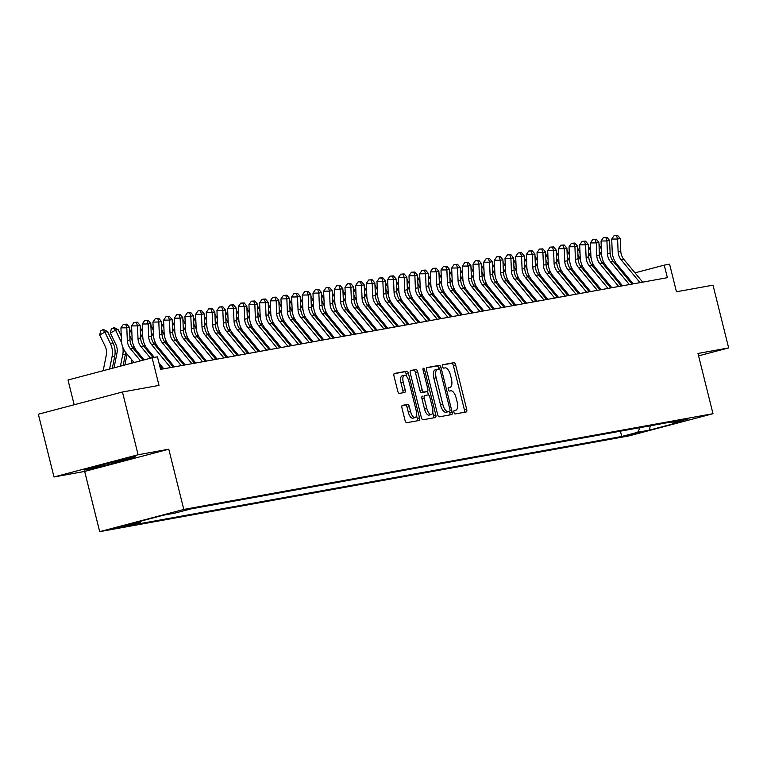 <?xml version="1.0" encoding="UTF-8"?>
<svg xmlns="http://www.w3.org/2000/svg" width="767" height="767" viewBox="0 0 767 767"><rect width="100%" height="100%" fill="white"/><g stroke="black" fill="none" stroke-linecap="round" stroke-linejoin="round"><path stroke-width="1.15" d="M453.968 412.368A1.774 0.748 75.2 0 0 455.138 413.969L466.259 411.956A2.541 1.064 75.2 0 0 466.298 411.946A2.541 1.064 75.2 0 0 466.691 409.3L455.636 364.948A2.541 1.064 75.2 0 0 453.978 362.676L442.847 364.689A1.774 0.748 75.2 0 0 442.827 364.699A1.774 0.748 75.2 0 0 442.549 366.549A1.774 0.748 75.2 0 0 443.709 368.141L445.148 367.882A8.13 3.394 75.2 0 1 450.469 375.159L451.389 378.85A8.13 3.394 75.2 0 1 450.114 387.316A8.13 3.394 75.2 0 1 449.999 387.345L448.561 387.603A1.774 0.748 75.2 0 0 448.542 387.603A1.774 0.748 75.2 0 0 448.254 389.463A1.774 0.748 75.2 0 0 449.424 391.055L450.862 390.796A8.13 3.394 75.2 0 1 456.183 398.073L457.103 401.764A8.13 3.394 75.2 0 1 455.828 410.23A8.13 3.394 75.2 0 1 455.713 410.259L454.275 410.518A1.774 0.748 75.2 0 0 454.246 410.518A1.774 0.748 75.2 0 0 453.968 412.368M113.909 528.616L129.22 524.686L113.909 528.616M402.397 405.35A2.541 1.064 75.2 0 0 402.359 405.36A2.541 1.064 75.2 0 0 401.966 408.006L405.062 420.45A2.541 1.064 75.2 0 0 406.721 422.722L419.079 420.489A2.541 1.064 75.2 0 0 419.118 420.479A2.541 1.064 75.2 0 0 419.511 417.833L408.456 373.491A2.541 1.064 75.2 0 0 406.798 371.209L394.439 373.452A2.541 1.064 75.2 0 0 394.401 373.452A2.541 1.064 75.2 0 0 394.008 376.098L397.757 391.132A2.541 1.064 75.2 0 0 399.415 393.404L404.708 392.445A2.541 1.064 75.2 0 0 404.736 392.436A2.541 1.064 75.2 0 0 405.139 389.799L403.279 382.34A6.798 2.838 75.2 0 1 404.343 375.264A6.798 2.838 75.2 0 1 408.878 381.324L416.165 410.527A6.798 2.838 75.2 0 1 415.091 417.603A6.798 2.838 75.2 0 1 410.556 411.534L409.348 406.673A2.541 1.064 75.2 0 0 407.68 404.401L402.33 405.369M698.574 355.859L728.65 347.911L713.003 285.161L676.465 291.776L669.581 264.164L664.241 265.133L667.376 277.683L160.581 369.368L157.456 356.818L152.115 357.786L68.004 380.001L74.178 404.755M138.108 454.754L53.997 476.969L84.667 471.417L168.778 449.203L138.108 454.754L122.461 392.004L158.999 385.398L152.115 357.786M168.778 449.203L183.802 509.441L712.994 413.701L628.882 435.915L99.691 531.656L183.802 509.441M728.65 347.911L697.98 353.462L712.994 413.701M437.631 414.554A2.541 1.064 75.2 0 0 439.29 416.826L451.648 414.592A2.541 1.064 75.2 0 0 451.686 414.583A2.541 1.064 75.2 0 0 452.089 411.946L441.025 367.594A2.541 1.064 75.2 0 0 439.366 365.322L427.008 367.556A2.541 1.064 75.2 0 0 426.97 367.566A2.541 1.064 75.2 0 0 426.577 370.212L437.631 414.554M435.368 417.545L423.01 419.779A2.541 1.064 75.2 0 1 421.351 417.507L410.287 373.155A2.541 1.064 75.2 0 1 410.69 370.509A2.541 1.064 75.2 0 1 410.728 370.499L416.011 369.55A2.541 1.064 75.2 0 1 417.67 371.822L422.157 389.809A2.541 1.064 75.2 0 0 423.815 392.081L427.324 391.448A2.541 1.064 75.2 0 0 427.363 391.438A2.541 1.064 75.2 0 0 427.765 388.792L423.096 370.068A1.774 0.748 75.2 0 1 423.374 368.218A1.774 0.748 75.2 0 1 424.563 369.799L435.8 414.889A2.541 1.064 75.2 0 1 435.397 417.536A2.541 1.064 75.2 0 1 435.368 417.545M53.997 476.969L38.35 414.218L122.461 392.004M641.528 431.965L624.348 436.193L641.528 431.965M141.07 521.081L140.476 522.222L124.561 526.421L621.749 436.471L637.655 432.272L640.119 427.622M140.476 522.222L128.731 524.34L163.285 515.213L175.029 513.094L190.935 508.895L688.124 418.935L672.208 423.144L683.953 421.016L649.4 430.143L637.655 432.272M84.667 471.417L99.691 531.656M625.814 274.922L624.616 275.132M615.153 276.849L613.945 277.069M604.482 278.776L603.274 278.996M593.811 280.712L592.603 280.923M583.141 282.639L581.942 282.86M572.47 284.567L571.271 284.787M561.799 286.503L560.6 286.714M551.137 288.43L549.929 288.651M540.467 290.357L539.259 290.578M529.796 292.294L528.588 292.505M519.125 294.221L517.926 294.442M508.454 296.148L507.255 296.369M497.783 298.085L496.585 298.296M487.122 300.012L485.914 300.233M476.451 301.939L475.243 302.16M465.78 303.876L464.572 304.087M455.109 305.803L453.911 306.023M444.438 307.73L443.24 307.95M433.767 309.667L432.569 309.878M423.106 311.594L421.898 311.814M412.435 313.521L411.227 313.741M401.764 315.458L400.566 315.668M391.093 317.385L389.895 317.605M380.422 319.312L379.224 319.532M369.752 321.248L368.553 321.459M359.09 323.175L357.882 323.396M348.419 325.103L347.211 325.323M337.748 327.039L336.55 327.25M327.078 328.966L325.879 329.187M316.407 330.893L315.208 331.114M305.736 332.83L304.537 333.041M295.074 334.757L293.866 334.978M284.404 336.684L283.196 336.905M273.733 338.621L272.534 338.832M263.062 340.548L261.863 340.769M252.391 342.475L251.192 342.696M241.72 344.412L240.522 344.623M231.059 346.339L229.851 346.559M220.388 348.266L219.18 348.486M209.717 350.203L208.519 350.414M199.046 352.13L197.848 352.35M188.375 354.057L187.177 354.277M177.704 355.993L176.506 356.204M167.043 357.921L165.835 358.141M664.241 265.133L634.99 272.851M632.593 283.972L632.286 282.745M620.426 431.188L621.749 436.471M670.636 422.099L672.208 423.144M650.263 425.79L649.4 430.143M86.959 468.56L84.591 470.046L107.553 464.831L132.883 458.148L135.251 456.662L86.959 468.56M132.662 457.247L132.883 458.148M107.15 463.23L107.553 464.831M464.332 412.301A2.541 1.064 75.2 0 0 464.418 409.894L453.364 365.552A2.541 1.064 75.2 0 0 451.705 363.28L442.569 364.929M438.954 369.004L438.753 368.198A2.541 1.064 75.2 0 0 437.094 365.917L426.663 367.805M449.73 414.947A2.541 1.064 75.2 0 0 449.807 412.541L449.52 411.39M449.644 411.352A1.774 0.748 75.2 0 0 449.663 411.352A1.774 0.748 75.2 0 0 449.941 409.501L440.239 370.566A1.774 0.748 75.2 0 0 439.079 368.975L437.554 369.253A8.13 3.394 75.2 0 0 437.449 369.282A8.13 3.394 75.2 0 0 436.174 377.748L442.808 404.353A8.13 3.394 75.2 0 0 448.12 411.63L447.362 411.956A1.774 0.748 75.2 0 0 447.391 411.946A1.774 0.748 75.2 0 0 447.41 411.946L449.663 411.352M437.334 369.31L435.282 369.857A8.13 3.394 75.2 0 0 435.177 369.876A8.13 3.394 75.2 0 0 433.901 378.342L436.174 377.748M447.362 411.956L445.848 412.234A8.13 3.394 75.2 0 1 440.536 404.947L433.901 378.342M410.374 370.758L416.011 369.55M427.363 391.438L425.091 392.033A2.541 1.064 75.2 0 0 425.119 392.023A2.541 1.064 75.2 0 1 425.052 392.042L421.543 392.675A2.541 1.064 75.2 0 1 419.885 390.403L415.398 372.417A2.541 1.064 75.2 0 0 413.739 370.145M427.516 391.362L428.398 394.9M432.741 412.339L433.528 415.484L435.8 414.889M426.807 408.466A6.798 2.838 75.2 0 0 431.351 414.535A6.798 2.838 75.2 0 0 432.415 407.45L429.846 397.172A2.541 1.064 75.2 0 0 428.187 394.89L424.678 395.532A2.541 1.064 75.2 0 0 424.65 395.532A2.541 1.064 75.2 0 0 424.247 398.178L426.807 408.466L424.534 409.07A6.798 2.838 75.2 0 0 429.079 415.129L431.351 414.535M422.368 396.136L422.406 396.127A2.541 1.064 75.2 0 0 422.368 396.136A2.541 1.064 75.2 0 0 421.975 398.782L424.247 398.178M424.534 409.07L421.975 398.782M433.441 417.89A2.541 1.064 75.2 0 0 433.528 415.484M415.091 417.603L412.819 418.197A6.798 2.838 75.2 0 1 408.284 412.138L407.066 407.267A2.541 1.064 75.2 0 0 405.407 404.995L402.042 405.609M404.343 375.264L402.071 375.868A6.798 2.838 75.2 0 0 401.007 382.944L403.279 382.34M402.78 392.8A2.541 1.064 75.2 0 0 402.867 390.393L401.007 382.944M406.846 376.75L406.184 374.085A2.541 1.064 75.2 0 0 404.525 371.813L394.094 373.702M417.162 420.834A2.541 1.064 75.2 0 0 417.238 418.437L416.491 415.407M598.998 244.165L601.366 249.083M599.267 250.732L601.136 254.625A19.415 17.622 79.7 0 1 601.807 256.168M602.967 260.444A19.415 17.622 79.7 0 1 603.236 264.126M605.796 265.526A19.415 17.622 79.7 0 1 605.594 266.974M601.414 275.075L601.146 276.417M603.485 277.577L603.217 278.92M596.247 270.502L596.515 269.159M640.014 282.63L621.27 259.975A12.943 11.754 79.7 0 1 618.106 251.624L617.598 239.016L611.702 239.083L612.219 251.701A19.415 17.622 -100.3 0 0 616.965 264.212L633.216 283.857M642.679 282.151L623.935 259.486A12.943 11.754 79.7 0 1 620.771 251.145L620.263 238.527L617.598 239.016L616.495 235.536L617.56 235.344L614.137 235.565L616.495 235.536M614.137 235.565L611.702 239.083M620.263 238.527L617.56 235.344M588.327 246.092L590.695 251.01M588.596 252.669L590.465 256.552A19.415 17.622 79.7 0 1 591.136 258.095M592.297 262.381A19.415 17.622 79.7 0 1 592.565 266.053M595.125 267.453A19.415 17.622 79.7 0 1 594.924 268.901M590.743 277.002L590.475 278.344M592.814 279.504L592.546 280.847M585.576 272.429L585.844 271.087M577.656 248.029L580.025 252.937M577.925 254.596L579.794 258.489A19.415 17.622 79.7 0 1 580.466 260.032M581.626 264.308A19.415 17.622 79.7 0 1 581.904 267.99M584.464 269.38A19.415 17.622 79.7 0 1 584.262 270.837M580.073 278.929L579.804 280.281M582.143 281.431L581.875 282.783M574.914 274.365L575.183 273.014M566.986 249.956L569.354 254.874M567.254 256.523L569.133 260.416A19.415 17.622 79.7 0 1 569.795 261.959M570.955 266.235A19.415 17.622 79.7 0 1 571.233 269.917M573.793 271.317A19.415 17.622 79.7 0 1 573.591 272.764M569.402 280.866L569.133 282.208M571.473 283.368L571.204 284.71M564.244 276.293L564.512 274.95M556.315 251.883L558.692 256.801M556.583 258.46L558.462 262.343A19.415 17.622 79.7 0 1 559.133 263.886M560.293 268.172A19.415 17.622 79.7 0 1 560.562 271.844M563.122 273.244A19.415 17.622 79.7 0 1 562.92 274.691M558.731 282.793L558.462 284.135M560.802 285.295L560.533 286.637M553.573 278.22L553.841 276.877M629.343 284.557L610.599 261.902A12.943 11.754 79.7 0 1 607.435 253.561L606.927 240.943L601.04 241.011L601.549 253.628A19.415 17.622 -100.3 0 0 606.294 266.139L622.545 285.794M632.018 284.078L613.264 261.422A12.943 11.754 79.7 0 1 610.11 253.072L609.592 240.464L606.927 240.943L605.825 237.463L606.889 237.271L603.466 237.492L605.825 237.463M603.466 237.492L601.04 241.011M609.592 240.464L606.889 237.271M618.681 286.494L599.928 263.829A12.943 11.754 79.7 0 1 596.774 255.488L596.256 242.871L590.369 242.947L590.878 255.555A19.415 17.622 -100.3 0 0 595.623 268.076L611.874 287.721M621.347 286.005L602.594 263.349A12.943 11.754 79.7 0 1 599.439 255.008L598.922 242.391L596.256 242.871L595.154 239.39L596.218 239.199L592.795 239.419L595.154 239.39M592.795 239.419L590.369 242.947M598.922 242.391L596.218 239.199M608.01 288.421L589.257 265.765A12.943 11.754 79.7 0 1 586.103 257.415L585.585 244.807L579.699 244.874L580.207 257.491A19.415 17.622 -100.3 0 0 584.953 270.003L601.203 289.648M610.676 287.941L591.932 265.277A12.943 11.754 79.7 0 1 588.768 256.935L588.251 244.318L585.585 244.807L584.483 241.327L585.547 241.135L582.124 241.356L584.483 241.327M582.124 241.356L579.699 244.874M588.251 244.318L585.547 241.135M597.34 290.348L578.596 267.693A12.943 11.754 79.7 0 1 575.432 259.351L574.914 246.734L569.028 246.801L569.545 259.419A19.415 17.622 -100.3 0 0 574.282 271.93L590.542 291.585M600.005 289.868L581.261 267.213A12.943 11.754 79.7 0 1 578.097 258.863L577.589 246.255L574.914 246.734L573.812 243.254L574.886 243.062L571.463 243.283L573.812 243.254M571.463 243.283L569.028 246.801M577.589 246.255L574.886 243.062M545.653 253.819L548.022 258.728M545.912 260.387L547.791 264.279A19.415 17.622 79.7 0 1 548.463 265.823M549.623 270.099A19.415 17.622 79.7 0 1 549.891 273.781M552.451 275.171A19.415 17.622 79.7 0 1 552.25 276.628M548.069 284.72L547.801 286.072M550.14 287.222L549.862 288.574M542.902 280.156L543.17 278.805M586.669 292.285L567.925 269.62A12.943 11.754 79.7 0 1 564.761 261.279L564.244 248.661L558.357 248.738L558.875 261.346A19.415 17.622 -100.3 0 0 563.611 273.867L579.871 293.512M589.334 291.796L570.59 269.14A12.943 11.754 79.7 0 1 567.427 260.799L566.918 248.182L564.244 248.661L563.141 245.181L564.215 244.989L560.792 245.21L563.141 245.181M560.792 245.21L558.357 248.738M566.918 248.182L564.215 244.989M534.982 255.747L537.351 260.665M535.251 262.314L537.121 266.207A19.415 17.622 79.7 0 1 537.792 267.75M538.952 272.026A19.415 17.622 79.7 0 1 539.22 275.708M541.78 277.108A19.415 17.622 79.7 0 1 541.579 278.555M537.399 286.657L537.13 287.999M539.469 289.159L539.201 290.501M532.231 282.083L532.499 280.741M575.998 294.212L557.254 271.556A12.943 11.754 79.7 0 1 554.09 263.206L553.582 250.598L547.686 250.665L548.204 263.282A19.415 17.622 -100.3 0 0 552.949 275.794L569.2 295.439M578.663 293.732L559.92 271.067A12.943 11.754 79.7 0 1 556.756 262.726L556.248 250.109L553.582 250.598L552.48 247.118L553.544 246.926L550.121 247.147L552.48 247.118M550.121 247.147L547.686 250.665M556.248 250.109L553.544 246.926M524.312 257.674L526.68 262.592M524.58 264.251L526.45 268.134A19.415 17.622 79.7 0 1 527.121 269.677M528.281 273.963A19.415 17.622 79.7 0 1 528.549 277.635M531.109 279.035A19.415 17.622 79.7 0 1 530.908 280.482M526.728 288.584L526.459 289.926M528.799 291.086L528.53 292.428M521.56 284.011L521.828 282.668M565.327 296.139L546.583 273.483A12.943 11.754 79.7 0 1 543.419 265.142L542.911 252.525L537.025 252.592L537.533 265.209A19.415 17.622 -100.3 0 0 542.279 277.721L558.529 297.375M568.002 295.659L549.249 273.004A12.943 11.754 79.7 0 1 546.094 264.653L545.577 252.046L542.911 252.525L541.809 249.045L542.873 248.853L539.45 249.074L541.809 249.045M539.45 249.074L537.025 252.592M545.577 252.046L542.873 248.853M513.641 259.61L516.009 264.519M513.909 266.178L515.779 270.07A19.415 17.622 79.7 0 1 516.45 271.614M517.61 275.89A19.415 17.622 79.7 0 1 517.888 279.572M520.448 280.962A19.415 17.622 79.7 0 1 520.247 282.419M516.057 290.511L515.788 291.863M518.128 293.013L517.859 294.365M510.899 285.947L511.167 284.595M554.666 298.075L535.912 275.411A12.943 11.754 79.7 0 1 532.758 267.069L532.24 254.452L526.354 254.529L526.862 267.137A19.415 17.622 -100.3 0 0 531.608 279.658L547.859 299.303M557.331 297.586L538.578 274.931A12.943 11.754 79.7 0 1 535.424 266.59L534.906 253.973L532.24 254.452L531.138 250.972L532.202 250.78L528.779 251.001L531.138 250.972M528.779 251.001L526.354 254.529M534.906 253.973L532.202 250.78M502.97 261.537L505.338 266.456M503.238 268.105L505.117 271.997A19.415 17.622 79.7 0 1 505.779 273.541M506.939 277.817A19.415 17.622 79.7 0 1 507.217 281.499M509.777 282.898A19.415 17.622 79.7 0 1 509.576 284.346M505.386 292.448L505.117 293.79M507.457 294.95L507.188 296.292M500.228 287.874L500.496 286.532M543.995 300.002L525.242 277.347A12.943 11.754 79.7 0 1 522.087 268.996L521.57 256.389L515.683 256.456L516.201 269.073A19.415 17.622 -100.3 0 0 520.937 281.585L537.197 301.23M546.66 299.523L527.917 276.858A12.943 11.754 79.7 0 1 524.753 268.517L524.235 255.9L521.57 256.389L520.467 252.909L521.531 252.717L518.108 252.937L520.467 252.909M518.108 252.937L515.683 256.456M524.235 255.9L521.531 252.717M492.299 263.464L494.677 268.383M492.567 270.042L494.447 273.924A19.415 17.622 79.7 0 1 495.118 275.468M496.278 279.754A19.415 17.622 79.7 0 1 496.546 283.426M499.106 284.825A19.415 17.622 79.7 0 1 498.905 286.273M494.715 294.375L494.447 295.717M496.786 296.877L496.517 298.219M489.557 289.801L489.825 288.459M533.324 301.93L514.58 279.274A12.943 11.754 79.7 0 1 511.416 270.933L510.899 258.316L505.012 258.383L505.53 271A19.415 17.622 -100.3 0 0 510.266 283.512L526.526 303.166M535.989 301.45L517.246 278.795A12.943 11.754 79.7 0 1 514.082 270.444L513.574 257.837L510.899 258.316L509.796 254.836L510.87 254.644L507.447 254.865L509.796 254.836M507.447 254.865L505.012 258.383M513.574 257.837L510.87 254.644M481.638 265.401L484.006 270.31M481.897 271.969L483.776 275.861A19.415 17.622 79.7 0 1 484.447 277.405M485.607 281.681A19.415 17.622 79.7 0 1 485.875 285.362M488.435 286.753A19.415 17.622 79.7 0 1 488.234 288.21M484.054 296.302L483.785 297.654M486.125 298.804L485.847 300.156M478.886 291.738L479.154 290.386M522.653 303.866L503.909 281.201A12.943 11.754 79.7 0 1 500.746 272.86L500.237 260.243L494.341 260.32L494.859 272.927A19.415 17.622 -100.3 0 0 499.595 285.449L515.855 305.093M525.318 303.377L506.575 280.722A12.943 11.754 79.7 0 1 503.411 272.381L502.903 259.764L500.237 260.243L499.125 256.763L500.199 256.571L496.776 256.792L499.125 256.763M496.776 256.792L494.341 260.32M502.903 259.764L500.199 256.571M470.967 267.328L473.335 272.247M471.235 273.896L473.105 277.788A19.415 17.622 79.7 0 1 473.776 279.332M474.936 283.608A19.415 17.622 79.7 0 1 475.204 287.289M477.764 288.689A19.415 17.622 79.7 0 1 477.563 290.137M473.383 298.238L473.114 299.581M475.454 300.741L475.185 302.083M468.215 293.665L468.484 292.323M511.982 305.793L493.239 283.138A12.943 11.754 79.7 0 1 490.075 274.787L489.567 262.18L483.67 262.247L484.188 274.864A19.415 17.622 -100.3 0 0 488.934 287.376L505.185 307.021M514.647 305.314L495.904 282.649A12.943 11.754 79.7 0 1 492.74 274.308L492.232 261.691L489.567 262.18L488.464 258.7L489.528 258.508L486.105 258.728L488.464 258.7M486.105 258.728L483.67 262.247M492.232 261.691L489.528 258.508M460.296 269.255L462.664 274.174M460.564 275.832L462.434 279.715A19.415 17.622 79.7 0 1 463.105 281.259M464.265 285.545A19.415 17.622 79.7 0 1 464.543 289.217M467.093 290.616A19.415 17.622 79.7 0 1 466.892 292.064M462.712 300.165L462.443 301.508M464.783 302.668L464.514 304.01M457.544 295.592L457.822 294.25M449.625 271.192L451.993 276.101M449.893 277.759L451.763 281.652A19.415 17.622 79.7 0 1 452.434 283.196M453.594 287.472A19.415 17.622 79.7 0 1 453.872 291.153M456.432 292.543A19.415 17.622 79.7 0 1 456.231 294.001M452.041 302.093L451.773 303.444M454.112 304.595L453.843 305.947M446.883 297.529L447.151 296.177M438.954 273.119L441.322 278.038M439.223 279.687L441.102 283.579A19.415 17.622 79.7 0 1 441.763 285.123M442.923 289.399A19.415 17.622 79.7 0 1 443.201 293.08M445.761 294.48A19.415 17.622 79.7 0 1 445.56 295.928M441.37 304.029L441.102 305.371M443.441 306.532L443.173 307.874M436.212 299.456L436.481 298.114M428.283 275.046L430.661 279.965M428.552 281.623L430.431 285.506A19.415 17.622 79.7 0 1 431.102 287.05M432.262 291.335A19.415 17.622 79.7 0 1 432.53 295.007M435.09 296.407A19.415 17.622 79.7 0 1 434.889 297.855M430.699 305.956L430.431 307.299M432.77 308.459L432.502 309.801M425.541 301.383L425.81 300.041M417.622 276.983L419.99 281.892M417.89 283.55L419.76 287.443A19.415 17.622 79.7 0 1 420.431 288.986M421.591 293.262A19.415 17.622 79.7 0 1 421.86 296.944M424.419 298.334A19.415 17.622 79.7 0 1 424.218 299.792M420.038 307.883L419.77 309.235M422.109 310.386L421.831 311.738M414.87 303.32L415.139 301.968M406.951 278.91L409.319 283.828M407.219 285.477L409.089 289.37A19.415 17.622 79.7 0 1 409.76 290.914M410.92 295.19A19.415 17.622 79.7 0 1 411.189 298.871M413.749 300.271A19.415 17.622 79.7 0 1 413.547 301.719M409.367 309.82L409.099 311.162M411.438 312.322L411.17 313.665M404.199 305.247L404.468 303.905M396.28 280.837L398.648 285.755M396.549 287.414L398.418 291.297A19.415 17.622 79.7 0 1 399.089 292.841M400.249 297.126A19.415 17.622 79.7 0 1 400.527 300.798M403.078 302.198A19.415 17.622 79.7 0 1 402.876 303.646M398.696 311.747L398.428 313.089M400.767 314.249L400.499 315.592M393.529 307.174L393.807 305.832M385.609 282.774L387.977 287.683M385.878 289.341L387.747 293.234A19.415 17.622 79.7 0 1 388.418 294.777M389.578 299.053A19.415 17.622 79.7 0 1 389.857 302.735M392.416 304.125A19.415 17.622 79.7 0 1 392.215 305.582M388.025 313.674L387.757 315.026M390.096 316.177L389.828 317.528M382.867 309.111L383.136 307.759M374.938 284.701L377.306 289.619M375.207 291.268L377.086 295.161A19.415 17.622 79.7 0 1 377.748 296.704M378.908 300.98A19.415 17.622 79.7 0 1 379.186 304.662M381.745 306.062A19.415 17.622 79.7 0 1 381.544 307.509M377.354 315.611L377.086 316.953M379.425 318.113L379.157 319.455M372.196 311.038L372.465 309.695M364.267 286.628L366.645 291.546M364.536 293.205L366.415 297.088A19.415 17.622 79.7 0 1 367.086 298.631M368.246 302.917A19.415 17.622 79.7 0 1 368.515 306.589M371.075 307.989A19.415 17.622 79.7 0 1 370.873 309.437M366.684 317.538L366.415 318.88M368.754 320.04L368.486 321.383M361.525 312.965L361.794 311.623M353.606 288.565L355.974 293.473M353.875 295.132L355.744 299.025A19.415 17.622 79.7 0 1 356.415 300.568M357.575 304.844A19.415 17.622 79.7 0 1 357.844 308.526M360.404 309.916A19.415 17.622 79.7 0 1 360.202 311.373M356.022 319.465L355.754 320.817M358.093 321.967L357.825 323.319M350.855 314.901L351.123 313.55M342.935 290.492L345.303 295.41M343.204 297.059L345.073 300.952A19.415 17.622 79.7 0 1 345.744 302.495M346.905 306.771A19.415 17.622 79.7 0 1 347.173 310.453M349.733 311.853A19.415 17.622 79.7 0 1 349.531 313.3M345.351 321.402L345.083 322.744M347.422 323.904L347.154 325.246M340.184 316.829L340.452 315.486M332.264 292.419L334.633 297.337M332.533 298.996L334.402 302.879A19.415 17.622 79.7 0 1 335.074 304.422M336.234 308.708A19.415 17.622 79.7 0 1 336.512 312.38M339.062 313.78A19.415 17.622 79.7 0 1 338.861 315.227M334.68 323.329L334.412 324.671M336.751 325.831L336.483 327.173M329.513 318.756L329.791 317.413M321.594 294.355L323.962 299.264M321.862 300.923L323.741 304.815A19.415 17.622 79.7 0 1 324.403 306.359M325.563 310.635A19.415 17.622 79.7 0 1 325.841 314.317M328.401 315.707A19.415 17.622 79.7 0 1 328.199 317.164M324.01 325.256L323.741 326.608M326.08 327.758L325.812 329.11M318.851 320.692L319.12 319.34M310.923 296.283L313.291 301.201M311.191 302.85L313.07 306.742A19.415 17.622 79.7 0 1 313.741 308.286M314.892 312.562A19.415 17.622 79.7 0 1 315.17 316.244M317.73 317.643A19.415 17.622 79.7 0 1 317.528 319.091M313.339 327.193L313.07 328.535M315.41 329.695L315.141 331.037M308.181 322.619L308.449 321.277M300.252 298.21L302.629 303.128M300.52 304.787L302.399 308.67A19.415 17.622 79.7 0 1 303.07 310.213M304.231 314.499A19.415 17.622 79.7 0 1 304.499 318.171M307.059 319.571A19.415 17.622 79.7 0 1 306.858 321.018M302.668 329.12L302.399 330.462M304.739 331.622L304.47 332.964M297.51 324.546L297.778 323.204M289.59 300.146L291.959 305.055M289.859 306.714L291.728 310.606A19.415 17.622 79.7 0 1 292.4 312.15M293.56 316.426A19.415 17.622 79.7 0 1 293.828 320.107M296.388 321.498A19.415 17.622 79.7 0 1 296.187 322.955M292.006 331.047L291.738 332.399M294.077 333.549L293.809 334.901M286.839 326.483L287.107 325.131M278.92 302.073L281.288 306.992M279.188 308.641L281.058 312.533A19.415 17.622 79.7 0 1 281.729 314.077M282.889 318.353A19.415 17.622 79.7 0 1 283.157 322.035M285.717 323.434A19.415 17.622 79.7 0 1 285.516 324.882M281.336 332.983L281.067 334.326M283.406 335.486L283.138 336.828M276.168 328.41L276.436 327.068M268.249 304L270.617 308.919M268.517 310.577L270.387 314.46A19.415 17.622 79.7 0 1 271.058 316.004M272.218 320.29A19.415 17.622 79.7 0 1 272.496 323.962M275.046 325.361A19.415 17.622 79.7 0 1 274.845 326.809M270.665 334.911L270.396 336.253M272.736 337.413L272.467 338.755M265.507 330.337L265.775 328.995M257.578 305.937L259.946 310.846M257.846 312.505L259.725 316.397A19.415 17.622 79.7 0 1 260.387 317.941M261.547 322.217A19.415 17.622 79.7 0 1 261.825 325.898M264.385 327.288A19.415 17.622 79.7 0 1 264.184 328.746M259.994 336.838L259.725 338.189M262.065 339.34L261.796 340.692M254.836 332.274L255.104 330.922M246.907 307.864L249.275 312.783M247.175 314.432L249.054 318.324A19.415 17.622 79.7 0 1 249.726 319.868M250.876 324.144A19.415 17.622 79.7 0 1 251.154 327.825M253.714 329.225A19.415 17.622 79.7 0 1 253.513 330.673M249.323 338.774L249.054 340.117M251.394 341.277L251.125 342.619M244.165 334.201L244.433 332.859M236.236 309.791L238.614 314.71M236.504 316.368L238.384 320.251A19.415 17.622 79.7 0 1 239.055 321.795M240.215 326.08A19.415 17.622 79.7 0 1 240.483 329.752M243.043 331.152A19.415 17.622 79.7 0 1 242.842 332.6M238.662 340.701L238.384 342.044M240.723 343.204L240.454 344.546M233.494 336.128L233.762 334.786M225.575 311.728L227.943 316.637M225.843 318.295L227.713 322.188A19.415 17.622 79.7 0 1 228.384 323.732M229.544 328.008A19.415 17.622 79.7 0 1 229.812 331.689M232.372 333.079A19.415 17.622 79.7 0 1 232.171 334.537M227.991 342.628L227.722 343.98M230.062 345.131L229.793 346.483M222.823 338.065L223.092 336.713M214.904 313.655L217.272 318.573M215.172 320.223L217.042 324.115A19.415 17.622 79.7 0 1 217.713 325.659M218.873 329.935A19.415 17.622 79.7 0 1 219.141 333.616M221.701 335.016A19.415 17.622 79.7 0 1 221.5 336.464M217.32 344.565L217.051 345.907M219.391 347.067L219.122 348.41M212.152 339.992L212.421 338.65M204.233 315.582L206.601 320.501M204.501 322.159L206.371 326.042A19.415 17.622 79.7 0 1 207.042 327.586M208.202 331.871A19.415 17.622 79.7 0 1 208.48 335.543M211.03 336.943A19.415 17.622 79.7 0 1 210.829 338.391M206.649 346.492L206.381 347.834M208.72 348.995L208.451 350.337M201.491 341.919L201.759 340.577M193.562 317.519L195.93 322.428M193.83 324.086L195.71 327.979A19.415 17.622 79.7 0 1 196.371 329.522M197.531 333.798A19.415 17.622 79.7 0 1 197.809 337.48M200.369 338.87A19.415 17.622 79.7 0 1 200.168 340.327M195.978 348.419L195.71 349.771M198.049 350.922L197.781 352.274M190.82 343.856L191.088 342.504M182.891 319.446L185.259 324.364M183.16 326.013L185.039 329.906A19.415 17.622 79.7 0 1 185.71 331.449M186.86 335.725A19.415 17.622 79.7 0 1 187.138 339.407M189.698 340.807A19.415 17.622 79.7 0 1 189.497 342.255M185.307 350.356L185.039 351.698M187.378 352.858L187.11 354.201M180.149 345.783L180.418 344.441M172.23 321.373L174.598 326.291M172.489 327.95L174.368 331.833A19.415 17.622 79.7 0 1 175.039 333.377M176.199 337.662A19.415 17.622 79.7 0 1 176.468 341.334M179.027 342.734A19.415 17.622 79.7 0 1 178.826 344.182M174.646 352.283L174.368 353.625M176.707 354.785L176.439 356.128M169.478 347.71L169.747 346.368M161.559 323.31L163.927 328.218M161.827 329.877L163.697 333.77A19.415 17.622 79.7 0 1 164.368 335.313M165.528 339.589A19.415 17.622 79.7 0 1 165.797 343.271M168.356 344.661A19.415 17.622 79.7 0 1 168.155 346.118M163.975 354.21L163.707 355.562M166.046 356.713L165.777 358.064M158.807 349.647L159.076 348.295M150.888 325.237L153.256 330.155M151.157 331.804L153.026 335.697A19.415 17.622 79.7 0 1 153.697 337.24M154.857 341.516A19.415 17.622 79.7 0 1 155.126 345.198M157.686 346.598A19.415 17.622 79.7 0 1 157.484 348.045M153.304 356.147L153.036 357.489M148.136 351.574L148.405 350.231M140.217 327.164L142.585 332.082M140.486 333.741L142.355 337.624A19.415 17.622 79.7 0 1 143.026 339.167M144.186 343.453A19.415 17.622 79.7 0 1 144.464 347.125M147.015 348.525A19.415 17.622 79.7 0 1 146.813 349.973M142.633 358.074L142.365 359.416M137.475 353.501L137.744 352.158M129.546 329.101L131.914 334.009M129.815 335.668L131.694 339.56A19.415 17.622 79.7 0 1 132.355 341.104M133.516 345.38A19.415 17.622 79.7 0 1 133.794 349.062M136.353 350.452A19.415 17.622 79.7 0 1 136.152 351.909M131.962 360.001L131.31 363.28M124.896 364.977L127.073 354.086M114.034 367.844L116.958 353.223A12.943 11.754 -100.3 0 0 115.827 344.345L110.371 333.031L111.282 329.024L114.427 327.691L118.233 329.695L121.244 335.946M118.233 329.695L115.568 330.174L121.023 341.488A19.415 17.622 79.7 0 1 121.694 343.031M122.854 347.317A19.415 17.622 79.7 0 1 122.72 354.805L120.448 366.147M125.683 352.389A19.415 17.622 79.7 0 1 125.385 354.325L123.171 365.428M113.363 327.883L115.568 330.174L110.371 333.031M103.181 370.71L106.287 355.159A12.943 11.754 -100.3 0 0 105.156 346.272L99.71 334.968L100.611 330.951L102.692 329.81L103.756 329.618L107.562 331.622L113.017 342.935A19.415 17.622 79.7 0 1 114.714 356.252L112.308 368.294M107.562 331.622L104.897 332.111L110.352 343.415A19.415 17.622 79.7 0 1 112.049 356.741L109.595 369.013M102.692 329.81L104.897 332.111L99.71 334.968M501.311 307.72L482.568 285.065A12.943 11.754 79.7 0 1 479.404 276.724L478.896 264.107L473.009 264.174L473.517 276.791A19.415 17.622 -100.3 0 0 478.263 289.303L494.514 308.957M503.986 307.241L485.233 284.586A12.943 11.754 79.7 0 1 482.079 276.235L481.561 263.627L478.896 264.107L477.793 260.627L478.857 260.435L475.435 260.655L477.793 260.627M475.435 260.655L473.009 264.174M481.561 263.627L478.857 260.435M490.65 309.657L471.897 286.992A12.943 11.754 79.7 0 1 468.742 278.651L468.225 266.034L462.338 266.111L462.846 278.718A19.415 17.622 -100.3 0 0 467.592 291.239L483.843 310.884M493.315 309.168L474.562 286.513A12.943 11.754 79.7 0 1 471.408 278.172L470.89 265.555L468.225 266.034L467.122 262.563L468.186 262.362L464.764 262.582L467.122 262.563M464.764 262.582L462.338 266.111M470.89 265.555L468.186 262.362M479.979 311.584L461.226 288.929A12.943 11.754 79.7 0 1 458.072 280.578L457.554 267.971L451.667 268.038L452.185 280.655A19.415 17.622 -100.3 0 0 456.921 293.167L473.181 312.811M482.644 311.105L463.901 288.44A12.943 11.754 79.7 0 1 460.737 280.099L460.219 267.482L457.554 267.971L456.451 264.49L457.515 264.299L454.093 264.519L456.451 264.49M454.093 264.519L451.667 268.038M460.219 267.482L457.515 264.299M469.308 313.511L450.565 290.856A12.943 11.754 79.7 0 1 447.401 282.515L446.883 269.898L440.996 269.965L441.514 282.582A19.415 17.622 -100.3 0 0 446.25 295.094L462.511 314.748M471.973 313.032L453.23 290.377A12.943 11.754 79.7 0 1 450.066 282.026L449.558 269.418L446.883 269.898L445.78 266.417L446.854 266.226L443.431 266.446L445.78 266.417M443.431 266.446L440.996 269.965M449.558 269.418L446.854 266.226M458.637 315.448L439.894 292.783A12.943 11.754 79.7 0 1 436.73 284.442L436.222 271.825L430.325 271.901L430.843 284.509A19.415 17.622 -100.3 0 0 435.579 297.03L451.84 316.675M461.303 314.959L442.559 292.304A12.943 11.754 79.7 0 1 439.395 283.963L438.887 271.345L436.222 271.825L435.11 268.354L436.183 268.153L432.761 268.373L435.11 268.354M432.761 268.373L430.325 271.901M438.887 271.345L436.183 268.153M447.966 317.375L429.223 294.72A12.943 11.754 79.7 0 1 426.059 286.369L425.551 273.761L419.654 273.829L420.172 286.446A19.415 17.622 -100.3 0 0 424.918 298.957L441.169 318.602M450.632 316.896L431.888 294.231A12.943 11.754 79.7 0 1 428.724 285.89L428.216 273.273L425.551 273.761L424.448 270.281L425.512 270.089L422.09 270.31L424.448 270.281M422.09 270.31L419.654 273.829M428.216 273.273L425.512 270.089M437.295 319.302L418.552 296.647A12.943 11.754 79.7 0 1 415.388 288.306L414.88 275.689L408.993 275.756L409.501 288.373A19.415 17.622 -100.3 0 0 414.247 300.894L430.498 320.539M439.97 318.823L421.217 296.167A12.943 11.754 79.7 0 1 418.063 287.817L417.545 275.209L414.88 275.689L413.777 272.208L414.842 272.017L411.419 272.237L413.777 272.208M411.419 272.237L408.993 275.756M417.545 275.209L414.842 272.017M426.634 321.239L407.881 298.574A12.943 11.754 79.7 0 1 404.727 290.233L404.209 277.616L398.322 277.692L398.83 290.3A19.415 17.622 -100.3 0 0 403.576 302.821L419.827 322.466M429.299 320.75L410.546 298.095A12.943 11.754 79.7 0 1 407.392 289.753L406.874 277.136L404.209 277.616L403.106 274.145L404.171 273.944L400.748 274.164L403.106 274.145M400.748 274.164L398.322 277.692M406.874 277.136L404.171 273.944M415.963 323.166L397.21 300.511A12.943 11.754 79.7 0 1 394.056 292.16L393.538 279.552L387.651 279.619L388.169 292.237A19.415 17.622 -100.3 0 0 392.905 304.748L409.166 324.393M418.629 322.686L399.885 300.022A12.943 11.754 79.7 0 1 396.721 291.681L396.203 279.063L393.538 279.552L392.436 276.072L393.5 275.88L390.077 276.101L392.436 276.072M390.077 276.101L387.651 279.619M396.203 279.063L393.5 275.88M405.292 325.093L386.549 302.438A12.943 11.754 79.7 0 1 383.385 294.097L382.867 281.479L376.981 281.547L377.498 294.164A19.415 17.622 -100.3 0 0 382.234 306.685L398.495 326.33M407.958 324.614L389.214 301.958A12.943 11.754 79.7 0 1 386.05 293.608L385.542 281L382.867 281.479L381.765 277.999L382.838 277.807L379.416 278.028L381.765 277.999M379.416 278.028L376.981 281.547M385.542 281L382.838 277.807M394.622 327.03L375.878 304.365A12.943 11.754 79.7 0 1 372.714 296.024L372.206 283.406L366.31 283.483L366.827 296.091A19.415 17.622 -100.3 0 0 371.564 308.612L387.824 328.257M397.287 326.541L378.543 303.885A12.943 11.754 79.7 0 1 375.379 295.544L374.871 282.927L372.206 283.406L371.103 279.936L372.168 279.734L368.745 279.955L371.103 279.936M368.745 279.955L366.31 283.483M374.871 282.927L372.168 279.734M383.951 328.957L365.207 306.301A12.943 11.754 79.7 0 1 362.043 297.951L361.535 285.343L355.648 285.41L356.156 298.027A19.415 17.622 -100.3 0 0 360.902 310.539L377.153 330.184M386.626 328.477L367.872 305.812A12.943 11.754 79.7 0 1 364.708 297.471L364.2 284.854L361.535 285.343L360.432 281.863L361.497 281.671L358.074 281.892L360.432 281.863M358.074 281.892L355.648 285.41M364.2 284.854L361.497 281.671M373.28 330.884L354.536 308.229A12.943 11.754 79.7 0 1 351.372 299.887L350.864 287.27L344.977 287.337L345.486 299.955A19.415 17.622 -100.3 0 0 350.231 312.476L366.482 332.121M375.955 330.404L357.201 307.749A12.943 11.754 79.7 0 1 354.047 299.398L353.529 286.791L350.864 287.27L349.762 283.79L350.826 283.598L347.403 283.819L349.762 283.79M347.403 283.819L344.977 287.337M353.529 286.791L350.826 283.598M362.618 332.82L343.865 310.156A12.943 11.754 79.7 0 1 340.711 301.815L340.193 289.197L334.307 289.274L334.815 301.882A19.415 17.622 -100.3 0 0 339.56 314.403L355.811 334.048M365.284 332.332L346.54 309.676A12.943 11.754 79.7 0 1 343.376 301.335L342.859 288.718L340.193 289.197L339.091 285.727L340.155 285.525L336.732 285.746L339.091 285.727M336.732 285.746L334.307 289.274M342.859 288.718L340.155 285.525M351.948 334.748L333.194 312.092A12.943 11.754 79.7 0 1 330.04 303.742L329.522 291.134L323.636 291.201L324.153 303.818A19.415 17.622 -100.3 0 0 328.89 316.33L345.15 335.975M354.613 334.268L335.869 311.603A12.943 11.754 79.7 0 1 332.705 303.262L332.188 290.645L329.522 291.134L328.42 287.654L329.484 287.462L326.061 287.683L328.42 287.654M326.061 287.683L323.636 291.201M332.188 290.645L329.484 287.462M341.277 336.675L322.533 314.019A12.943 11.754 79.7 0 1 319.369 305.678L318.851 293.061L312.965 293.128L313.482 305.745A19.415 17.622 -100.3 0 0 318.219 318.267L334.479 337.911M343.942 336.195L325.198 313.54A12.943 11.754 79.7 0 1 322.035 305.189L321.526 292.582L318.851 293.061L317.749 289.581L318.823 289.389L315.4 289.61L317.749 289.581M315.4 289.61L312.965 293.128M321.526 292.582L318.823 289.389M330.606 338.611L311.862 315.946A12.943 11.754 79.7 0 1 308.698 307.605L308.19 294.988L302.294 295.065L302.812 307.672A19.415 17.622 -100.3 0 0 307.548 320.194L323.808 339.839M333.271 338.122L314.528 315.467A12.943 11.754 79.7 0 1 311.364 307.126L310.856 294.509L308.19 294.988L307.088 291.518L308.152 291.316L304.729 291.537L307.088 291.518M304.729 291.537L302.294 295.065M310.856 294.509L308.152 291.316M319.935 340.538L301.191 317.883A12.943 11.754 79.7 0 1 298.027 309.532L297.519 296.925L291.633 296.992L292.141 309.609A19.415 17.622 -100.3 0 0 296.887 322.121L313.137 341.766M322.61 340.059L303.857 317.394A12.943 11.754 79.7 0 1 300.702 309.053L300.185 296.436L297.519 296.925L296.417 293.445L297.481 293.253L294.058 293.473L296.417 293.445M294.058 293.473L291.633 296.992M300.185 296.436L297.481 293.253M309.264 342.465L290.52 319.81A12.943 11.754 79.7 0 1 287.357 311.469L286.848 298.852L280.962 298.919L281.47 311.536A19.415 17.622 -100.3 0 0 286.216 324.058L302.466 343.702M311.939 341.986L293.186 319.331A12.943 11.754 79.7 0 1 290.031 310.98L289.514 298.373L286.848 298.852L285.746 295.372L286.81 295.18L283.387 295.4L285.746 295.372M283.387 295.4L280.962 298.919M289.514 298.373L286.81 295.18M298.603 344.402L279.85 321.737A12.943 11.754 79.7 0 1 276.695 313.396L276.178 300.779L270.291 300.856L270.799 313.463A19.415 17.622 -100.3 0 0 275.545 325.985L291.796 345.629M301.268 343.913L282.524 321.258A12.943 11.754 79.7 0 1 279.361 312.917L278.843 300.3L276.178 300.779L275.075 297.308L276.139 297.107L272.716 297.328L275.075 297.308M272.716 297.328L270.291 300.856M278.843 300.3L276.139 297.107M287.932 346.329L269.179 323.674A12.943 11.754 79.7 0 1 266.024 315.323L265.507 302.716L259.62 302.783L260.138 315.4A19.415 17.622 -100.3 0 0 264.874 327.912L281.134 347.556M290.597 345.85L271.854 323.185A12.943 11.754 79.7 0 1 268.69 314.844L268.172 302.227L265.507 302.716L264.404 299.235L265.468 299.044L262.055 299.264L264.404 299.235M262.055 299.264L259.62 302.783M268.172 302.227L265.468 299.044M277.261 348.256L258.517 325.601A12.943 11.754 79.7 0 1 255.353 317.26L254.836 304.643L248.949 304.71L249.467 317.327A19.415 17.622 -100.3 0 0 254.203 329.848L270.463 349.493M279.926 347.777L261.183 325.122A12.943 11.754 79.7 0 1 258.019 316.771L257.511 304.163L254.836 304.643L253.733 301.163L254.807 300.971L251.384 301.191L253.733 301.163M251.384 301.191L248.949 304.71M257.511 304.163L254.807 300.971M266.59 350.193L247.846 327.528A12.943 11.754 79.7 0 1 244.683 319.187L244.174 306.57L238.278 306.647L238.796 319.254A19.415 17.622 -100.3 0 0 243.532 331.775L259.792 351.42M269.255 349.704L250.512 327.049A12.943 11.754 79.7 0 1 247.348 318.708L246.84 306.091L244.174 306.57L243.072 303.099L244.136 302.898L240.713 303.118L243.072 303.099M240.713 303.118L238.278 306.647M246.84 306.091L244.136 302.898M255.919 352.12L237.176 329.465A12.943 11.754 79.7 0 1 234.012 321.114L233.504 308.507L227.617 308.574L228.125 321.191A19.415 17.622 -100.3 0 0 232.871 333.703L249.122 353.347M258.594 351.641L239.841 328.976A12.943 11.754 79.7 0 1 236.687 320.635L236.169 308.018L233.504 308.507L232.401 305.026L233.465 304.835L230.042 305.055L232.401 305.026M230.042 305.055L227.617 308.574M236.169 308.018L233.465 304.835M245.258 354.047L226.505 331.392A12.943 11.754 79.7 0 1 223.341 323.051L222.833 310.434L216.946 310.501L217.454 323.118A19.415 17.622 -100.3 0 0 222.2 335.639L238.451 355.284M247.923 353.568L229.17 330.913A12.943 11.754 79.7 0 1 226.016 322.562L225.498 309.954L222.833 310.434L221.73 306.953L222.794 306.762L219.372 306.982L221.73 306.953M219.372 306.982L216.946 310.501M225.498 309.954L222.794 306.762M234.587 355.984L215.834 333.319A12.943 11.754 79.7 0 1 212.68 324.978L212.162 312.361L206.275 312.437L206.783 325.045A19.415 17.622 -100.3 0 0 211.529 337.566L227.78 357.211M237.252 355.495L218.509 332.84A12.943 11.754 79.7 0 1 215.345 324.499L214.827 311.881L212.162 312.361L211.059 308.89L212.123 308.689L208.701 308.909L211.059 308.89M208.701 308.909L206.275 312.437M214.827 311.881L212.123 308.689M223.916 357.911L205.172 335.256A12.943 11.754 79.7 0 1 202.009 326.905L201.491 314.297L195.604 314.365L196.122 326.982A19.415 17.622 -100.3 0 0 200.858 339.493L217.119 359.138M226.581 357.432L207.838 334.767A12.943 11.754 79.7 0 1 204.674 326.426L204.156 313.808L201.491 314.297L200.388 310.817L201.462 310.625L198.039 310.846L200.388 310.817M198.039 310.846L195.604 314.365M204.156 313.808L201.462 310.625M213.245 359.838L194.502 337.183A12.943 11.754 79.7 0 1 191.338 328.842L190.82 316.225L184.933 316.292L185.451 328.909A19.415 17.622 -100.3 0 0 190.187 341.43L206.448 361.075M215.91 359.359L197.167 336.703A12.943 11.754 79.7 0 1 194.003 328.353L193.495 315.745L190.82 316.225L189.717 312.744L190.791 312.553L187.369 312.773L189.717 312.744M187.369 312.773L184.933 316.292M193.495 315.745L190.791 312.553M202.574 361.775L183.831 339.119A12.943 11.754 79.7 0 1 180.667 330.769L180.159 318.152L174.262 318.228L174.78 330.836A19.415 17.622 -100.3 0 0 179.516 343.357L195.777 363.002M205.24 361.286L186.496 338.63A12.943 11.754 79.7 0 1 183.332 330.289L182.824 317.672L180.159 318.152L179.056 314.681L180.12 314.48L176.698 314.7L179.056 314.681M176.698 314.7L174.262 318.228M182.824 317.672L180.12 314.48M191.903 363.702L173.16 341.047A12.943 11.754 79.7 0 1 169.996 332.705L169.488 320.088L163.601 320.155L164.109 332.773A19.415 17.622 -100.3 0 0 168.855 345.284L185.106 364.929M194.578 363.222L175.825 340.567A12.943 11.754 79.7 0 1 172.671 332.216L172.153 319.599L169.488 320.088L168.385 316.608L169.449 316.416L166.027 316.637L168.385 316.608M166.027 316.637L163.601 320.155M172.153 319.599L169.449 316.416M181.242 365.629L162.489 342.974A12.943 11.754 79.7 0 1 159.335 334.633L158.817 322.015L152.93 322.082L153.438 334.7A19.415 17.622 -100.3 0 0 158.184 347.221L174.435 366.866M183.907 365.15L165.154 342.494A12.943 11.754 79.7 0 1 162 334.153L161.482 321.536L158.817 322.015L157.714 318.535L158.779 318.343L155.356 318.564L157.714 318.535M155.356 318.564L152.93 322.082M161.482 321.536L158.779 318.343M170.571 367.566L151.818 344.91A12.943 11.754 79.7 0 1 148.664 336.56L148.146 323.942L142.259 324.019L142.767 336.627A19.415 17.622 -100.3 0 0 147.513 349.148L154.33 357.384M173.237 367.077L154.493 344.421A12.943 11.754 79.7 0 1 151.329 336.08L150.811 323.463L148.146 323.942L147.043 320.472L148.108 320.27L144.685 320.491L147.043 320.472M158.999 363.031L163.764 368.793M144.685 320.491L142.259 324.019M150.811 323.463L148.108 320.27M150.553 358.199L141.157 346.837A12.943 11.754 79.7 0 1 137.993 338.496L137.475 325.879L131.588 325.946L132.106 338.563A19.415 17.622 -100.3 0 0 136.842 351.075L144.138 359.896M153.132 357.604L143.822 346.358A12.943 11.754 79.7 0 1 140.658 338.007L140.14 325.39L137.475 325.879L136.373 322.399L137.446 322.207L134.024 322.428L136.373 322.399M162.566 369.013L159.603 365.428M134.024 322.428L131.588 325.946M140.14 325.39L137.446 322.207M140.486 360.854L130.486 348.764A12.943 11.754 79.7 0 1 127.322 340.423L126.804 327.806L120.918 327.873L121.435 340.49A19.415 17.622 -100.3 0 0 126.171 353.012L134.072 362.551M143.007 360.193L133.151 348.285A12.943 11.754 79.7 0 1 129.987 339.944L129.479 327.327L126.804 327.806L125.702 324.326L126.776 324.134L123.353 324.355L125.702 324.326M123.353 324.355L120.918 327.873M129.479 327.327L126.776 324.134M454.026 410.7L455.713 410.259M448.312 387.786L449.999 387.345M451.705 363.28L453.978 362.676M453.364 365.552L455.636 364.948M464.418 409.894L466.691 409.3M437.094 365.917L439.366 365.322M438.753 368.198L441.025 367.594M449.807 412.541L452.089 411.946M440.536 404.947L442.808 404.353M445.848 412.234L448.12 411.63M415.398 372.417L417.67 371.822M419.885 390.403L422.157 389.809M421.543 392.675L423.815 392.081M425.052 392.042L427.324 391.448M423.125 370.183L424.563 369.799M405.407 404.995L407.68 404.401M407.066 407.267L409.348 406.673M408.284 412.138L410.556 411.534M402.867 390.393L405.139 389.799M404.525 371.813L406.798 371.209M406.184 374.085L408.456 373.491M417.238 418.437L419.511 417.833M621.27 259.975L623.935 259.486M618.106 251.624L620.771 251.145M610.599 261.902L613.264 261.422M607.435 253.561L610.11 253.072M599.928 263.829L602.594 263.349M596.774 255.488L599.439 255.008M589.257 265.765L591.932 265.277M586.103 257.415L588.768 256.935M578.596 267.693L581.261 267.213M575.432 259.351L578.097 258.863M567.925 269.62L570.59 269.14M564.761 261.279L567.427 260.799M557.254 271.556L559.92 271.067M554.09 263.206L556.756 262.726M546.583 273.483L549.249 273.004M543.419 265.142L546.094 264.653M535.912 275.411L538.578 274.931M532.758 267.069L535.424 266.59M525.242 277.347L527.917 276.858M522.087 268.996L524.753 268.517M514.58 279.274L517.246 278.795M511.416 270.933L514.082 270.444M503.909 281.201L506.575 280.722M500.746 272.86L503.411 272.381M493.239 283.138L495.904 282.649M490.075 274.787L492.74 274.308M125.385 354.325L122.72 354.805M113.017 342.935L110.352 343.415M114.714 356.252L112.049 356.741M482.568 285.065L485.233 284.586M479.404 276.724L482.079 276.235M471.897 286.992L474.562 286.513M468.742 278.651L471.408 278.172M461.226 288.929L463.901 288.44M458.072 280.578L460.737 280.099M450.565 290.856L453.23 290.377M447.401 282.515L450.066 282.026M439.894 292.783L442.559 292.304M436.73 284.442L439.395 283.963M429.223 294.72L431.888 294.231M426.059 286.369L428.724 285.89M418.552 296.647L421.217 296.167M415.388 288.306L418.063 287.817M407.881 298.574L410.546 298.095M404.727 290.233L407.392 289.753M397.21 300.511L399.885 300.022M394.056 292.16L396.721 291.681M386.549 302.438L389.214 301.958M383.385 294.097L386.05 293.608M375.878 304.365L378.543 303.885M372.714 296.024L375.379 295.544M365.207 306.301L367.872 305.812M362.043 297.951L364.708 297.471M354.536 308.229L357.201 307.749M351.372 299.887L354.047 299.398M343.865 310.156L346.54 309.676M340.711 301.815L343.376 301.335M333.194 312.092L335.869 311.603M330.04 303.742L332.705 303.262M322.533 314.019L325.198 313.54M319.369 305.678L322.035 305.189M311.862 315.946L314.528 315.467M308.698 307.605L311.364 307.126M301.191 317.883L303.857 317.394M298.027 309.532L300.702 309.053M290.52 319.81L293.186 319.331M287.357 311.469L290.031 310.98M279.85 321.737L282.524 321.258M276.695 313.396L279.361 312.917M269.179 323.674L271.854 323.185M266.024 315.323L268.69 314.844M258.517 325.601L261.183 325.122M255.353 317.26L258.019 316.771M247.846 327.528L250.512 327.049M244.683 319.187L247.348 318.708M237.176 329.465L239.841 328.976M234.012 321.114L236.687 320.635M226.505 331.392L229.17 330.913M223.341 323.051L226.016 322.562M215.834 333.319L218.509 332.84M212.68 324.978L215.345 324.499M205.172 335.256L207.838 334.767M202.009 326.905L204.674 326.426M194.502 337.183L197.167 336.703M191.338 328.842L194.003 328.353M183.831 339.119L186.496 338.63M180.667 330.769L183.332 330.289M173.16 341.047L175.825 340.567M169.996 332.705L172.671 332.216M162.489 342.974L165.154 342.494M159.335 334.633L162 334.153M151.818 344.91L154.493 344.421M148.664 336.56L151.329 336.08M141.157 346.837L143.822 346.358M137.993 338.496L140.658 338.007M130.486 348.764L133.151 348.285M127.322 340.423L129.987 339.944M454.016 410.709L455.828 410.23M448.312 387.795L450.114 387.316M435.177 369.876L437.449 369.282"/></g></svg>
